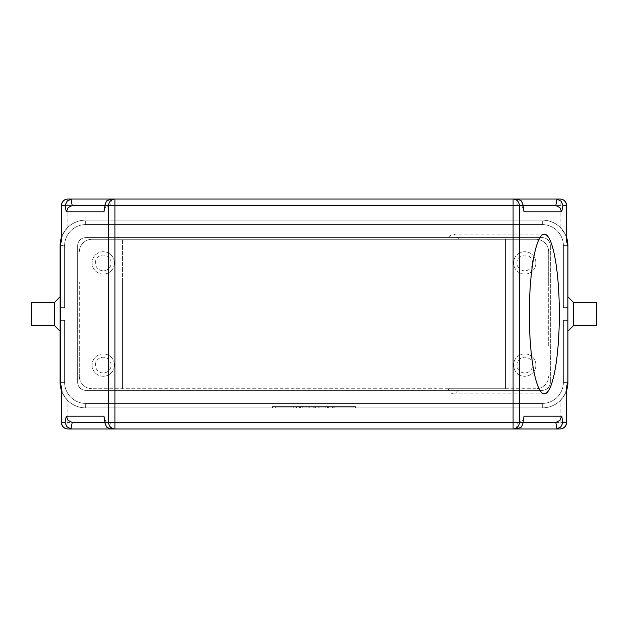 <?xml version="1.0" encoding="UTF-8"?>
<svg xmlns="http://www.w3.org/2000/svg" width="628" height="628" viewBox="0 0 628 628"><rect width="100%" height="100%" fill="white"/><g stroke="black" fill="none" stroke-linecap="round" stroke-linejoin="round"><path stroke-width="0.47" stroke-dasharray="3.14 2.35" d="M573.607 302.508L573.607 325.492M567.861 307.61L567.861 382.334L567.861 245.666L567.861 307.61L567.861 245.666L567.861 307.61L567.861 245.666L567.861 307.61L567.861 245.666L567.861 307.61L563.387 307.61L567.861 307.61L563.387 307.61L563.387 245.666L563.387 307.61L567.861 307.61L563.387 307.61L563.387 245.666A21.077 21.077 0 0 0 542.317 224.589A21.077 21.077 0 0 1 563.387 245.666L563.387 307.61L567.861 307.61L563.387 307.61L563.387 245.666A21.077 21.077 0 0 0 542.317 224.589L85.683 224.589L542.317 224.589A21.077 21.077 0 0 1 563.387 245.666L563.387 307.61L567.861 307.61M596.6 302.508L596.6 325.492M54.393 302.508L54.393 325.492M60.139 314L60.139 331.246L60.139 314M31.4 302.508L31.4 325.492M61.473 389.14L62.941 393.968L67.863 400.64L67.863 428.955M513.084 428.955L114.916 428.955L513.084 428.955M566.527 389.14L565.059 393.968L560.137 400.64A25.544 25.544 0 0 1 542.317 407.878L85.683 407.878A25.544 25.544 0 0 1 67.863 400.64M61.473 238.86L62.941 234.032L67.863 227.36A25.544 25.544 0 0 1 85.683 220.122L542.317 220.122A25.544 25.544 0 0 1 567.861 245.666A25.544 25.544 0 0 0 542.317 220.122A25.544 25.544 0 0 1 560.137 227.36L565.059 234.032L566.103 236.348M114.916 199.045L513.084 199.045L114.916 199.045M566.527 238.86L565.961 235.995L566.527 237.51M517.04 428.955L516.192 428.955L517.417 422.573L523.053 422.573L104.947 422.573L109.735 422.573L105.724 420.988L104.044 417.863M109.735 422.573L110.583 422.573L111.808 428.955L110.96 428.955M518.265 205.427L104.947 205.427L523.053 205.427L518.265 205.427L522.276 207.012L523.956 210.137M517.417 205.427L516.192 199.045L517.04 199.045M110.96 199.045L111.808 199.045L110.583 205.427M104.044 210.137L105.724 207.012L109.735 205.427M523.956 417.863L522.276 420.988L518.265 422.573M111.101 262.912A7.85 7.85 0 0 0 103.251 255.054A7.85 7.85 0 0 0 95.393 262.912A7.85 7.85 0 0 0 103.251 270.762A7.85 7.85 0 0 0 111.101 262.912A7.85 7.85 0 0 0 103.251 255.054A7.85 7.85 0 0 0 95.393 262.912A7.85 7.85 0 0 0 103.251 270.762A7.85 7.85 0 0 0 111.101 262.912M114.422 262.912A11.178 11.178 0 0 0 103.251 251.734A11.178 11.178 0 0 0 92.073 262.912A11.178 11.178 0 0 0 103.251 274.083A11.178 11.178 0 0 0 114.422 262.912A11.178 11.178 0 0 0 103.251 251.734A11.178 11.178 0 0 0 92.073 262.912A11.178 11.178 0 0 0 103.251 274.083A11.178 11.178 0 0 0 114.422 262.912M532.607 365.088A7.85 7.85 0 0 0 524.749 357.238A7.85 7.85 0 0 0 516.899 365.088A7.85 7.85 0 0 0 524.749 372.946A7.85 7.85 0 0 0 532.607 365.088A7.85 7.85 0 0 0 524.749 357.238A7.85 7.85 0 0 0 516.899 365.088A7.85 7.85 0 0 0 524.749 372.946A7.85 7.85 0 0 0 532.607 365.088M535.927 365.088A11.178 11.178 0 0 0 524.749 353.917A11.178 11.178 0 0 0 513.578 365.088A11.178 11.178 0 0 0 524.749 376.266A11.178 11.178 0 0 0 535.927 365.088A11.178 11.178 0 0 0 524.749 353.917A11.178 11.178 0 0 0 513.578 365.088A11.178 11.178 0 0 0 524.749 376.266A11.178 11.178 0 0 0 535.927 365.088M111.101 365.088A7.85 7.85 0 0 0 103.251 357.238A7.85 7.85 0 0 0 95.393 365.088A7.85 7.85 0 0 0 103.251 372.946A7.85 7.85 0 0 0 111.101 365.088A7.85 7.85 0 0 0 103.251 357.238A7.85 7.85 0 0 0 95.393 365.088A7.85 7.85 0 0 0 103.251 372.946A7.85 7.85 0 0 0 111.101 365.088M114.422 365.088A11.178 11.178 0 0 0 103.251 353.917A11.178 11.178 0 0 0 92.073 365.088A11.178 11.178 0 0 0 103.251 376.266A11.178 11.178 0 0 0 114.422 365.088A11.178 11.178 0 0 0 103.251 353.917A11.178 11.178 0 0 0 92.073 365.088A11.178 11.178 0 0 0 103.251 376.266A11.178 11.178 0 0 0 114.422 365.088M532.607 262.912A7.85 7.85 0 0 0 524.749 255.054A7.85 7.85 0 0 0 516.899 262.912A7.85 7.85 0 0 0 524.749 270.762A7.85 7.85 0 0 0 532.607 262.912A7.85 7.85 0 0 0 524.749 255.054A7.85 7.85 0 0 0 516.899 262.912A7.85 7.85 0 0 0 524.749 270.762A7.85 7.85 0 0 0 532.607 262.912M535.927 262.912A11.178 11.178 0 0 0 524.749 251.734A11.178 11.178 0 0 0 513.578 262.912A11.178 11.178 0 0 0 524.749 274.083A11.178 11.178 0 0 0 535.927 262.912A11.178 11.178 0 0 0 524.749 251.734A11.178 11.178 0 0 0 513.578 262.912A11.178 11.178 0 0 0 524.749 274.083A11.178 11.178 0 0 0 535.927 262.912M505.595 314L505.595 388.724L448.102 388.724A79.827 15.001 90 0 0 453.385 393.827A79.827 15.001 90 0 0 458.668 388.724L505.595 388.724L505.595 239.276L458.668 239.276A79.827 15.001 90 0 0 453.385 234.173A79.827 15.001 90 0 0 448.102 239.276L505.595 239.276L505.595 314M448.102 388.724L458.668 388.724M458.668 239.276L448.102 239.276M535.927 388.724L92.073 388.724L535.927 388.724A12.772 12.772 0 0 0 548.699 375.952A12.772 12.772 0 0 1 535.927 388.724M505.595 282.066L505.595 388.724L505.595 345.934L548.699 345.934L548.699 252.048L548.699 282.066L505.595 282.066L505.595 345.934L548.699 345.934L548.699 282.066L505.595 282.066M79.301 345.934L122.405 345.934L122.405 282.066L79.301 282.066L79.301 375.952L79.301 345.934L122.405 345.934L122.405 388.724L122.405 239.276L122.405 282.066L79.301 282.066L79.301 345.934M79.301 252.048A12.772 12.772 0 0 1 92.073 239.276L535.927 239.276A12.772 12.772 0 0 1 548.699 252.048A12.772 12.772 0 0 0 535.927 239.276L92.073 239.276A12.772 12.772 0 0 0 79.301 252.048M92.073 388.724A12.772 12.772 0 0 1 79.301 375.952A12.772 12.772 0 0 0 92.073 388.724M61.897 236.348L61.473 237.51M566.103 391.652L566.527 390.49M516.192 199.045L111.808 199.045M517.417 422.573L110.583 422.573M111.808 428.955L516.192 428.955M325.178 407.878L325.178 406.606L334.755 406.606L325.178 406.606L325.178 407.878L327.573 407.878L325.178 407.878M333.955 407.878L327.573 407.878L334.755 407.878L333.955 407.878L333.955 406.606L333.955 407.878M332.361 407.878L328.373 407.878L332.361 407.878L328.373 407.878L328.373 406.606L328.373 407.878L334.755 407.878L332.361 407.878L332.361 406.606L332.361 407.878M328.373 407.878L328.373 406.606L328.373 407.878M296.44 407.878L296.44 406.606L293.245 406.606L296.44 406.606L296.44 407.878L293.245 407.878L293.245 406.606L293.245 407.878L296.44 407.878M275.684 406.606L352.316 406.606L275.684 406.606L275.684 407.878L314 407.878L314 406.606L355.511 406.606L272.489 406.606L321.983 406.606L306.017 406.606L314 406.606L314 407.878L352.316 407.878L352.316 406.606M352.316 407.878L275.684 407.878M272.489 407.878L355.511 407.878L272.489 407.878L272.489 406.606M314 407.878L314 406.606L314 407.878L309.212 407.878L309.212 406.606L309.212 407.878L306.017 407.878L306.017 406.606L306.017 407.878L314 407.878L314 406.606L314 407.878L321.983 407.878L321.983 406.606L321.983 407.878L314 407.878M355.511 407.878L355.511 406.606M300.427 407.878L299.627 407.878L299.627 406.606L315.594 406.606L299.627 406.606L299.627 407.878L315.594 407.878L300.427 407.878L300.427 406.606M302.822 407.878L302.822 406.606L302.822 407.878M318.789 407.878L318.789 406.606L318.789 407.878M61.473 390.49A25.544 25.544 0 0 0 85.683 407.878L542.317 407.878A25.544 25.544 0 0 0 566.409 390.828M566.409 237.172A25.544 25.544 0 0 0 542.317 220.122L85.683 220.122A25.544 25.544 0 0 0 60.139 245.666L60.139 307.61L64.613 307.61L64.613 245.666L64.613 307.61L60.139 307.61L60.139 245.666A25.544 25.544 0 0 1 85.683 220.122A25.544 25.544 0 0 0 60.139 245.666L60.139 307.61L64.613 307.61L60.139 307.61L60.139 245.666A25.544 25.544 0 0 1 85.683 220.122L542.317 220.122L85.683 220.122A25.544 25.544 0 0 0 61.591 237.172M60.139 245.666L64.613 245.666A21.077 21.077 0 0 1 85.683 224.589A21.077 21.077 0 0 0 64.613 245.666A21.077 21.077 0 0 1 85.683 224.589L542.317 224.589L85.683 224.589A21.077 21.077 0 0 0 64.613 245.666L64.613 307.61L64.613 245.666A21.077 21.077 0 0 1 85.683 224.589L542.317 224.589A21.077 21.077 0 0 1 563.387 245.666A21.077 21.077 0 0 0 542.317 224.589L85.683 224.589A21.077 21.077 0 0 0 64.613 245.666L64.613 307.61L64.613 245.666A21.077 21.077 0 0 1 85.683 224.589L542.317 224.589A21.077 21.077 0 0 1 563.387 245.666L563.387 307.61L563.387 245.666A21.077 21.077 0 0 0 542.317 224.589L85.683 224.589A21.077 21.077 0 0 0 64.613 245.666L64.613 307.61L60.139 307.61L64.613 307.61L64.613 245.666L60.139 245.666A25.544 25.544 0 0 1 85.683 220.122L542.317 220.122A25.544 25.544 0 0 1 567.861 245.666A25.544 25.544 0 0 0 542.317 220.122A25.544 25.544 0 0 1 567.861 245.666A25.544 25.544 0 0 0 542.317 220.122L85.683 220.122L542.317 220.122A25.544 25.544 0 0 1 567.861 245.666A25.544 25.544 0 0 0 542.317 220.122L85.683 220.122A25.544 25.544 0 0 0 60.139 245.666A25.544 25.544 0 0 1 85.683 220.122A25.544 25.544 0 0 0 60.139 245.666L60.139 307.61L64.613 307.61L60.139 307.61L60.139 245.666L60.139 382.334A25.544 25.544 0 0 0 85.683 407.878A25.544 25.544 0 0 1 60.139 382.334A25.544 25.544 0 0 0 85.683 407.878L542.317 407.878L85.683 407.878A25.544 25.544 0 0 1 60.139 382.334A25.544 25.544 0 0 0 85.683 407.878L542.317 407.878A25.544 25.544 0 0 0 567.861 382.334A25.544 25.544 0 0 1 542.317 407.878L85.683 407.878A25.544 25.544 0 0 1 60.139 382.334A25.544 25.544 0 0 0 85.683 407.878L542.317 407.878A25.544 25.544 0 0 0 567.861 382.334A25.544 25.544 0 0 1 542.317 407.878L85.683 407.878A25.544 25.544 0 0 1 60.139 382.334L64.613 382.334A21.077 21.077 0 0 0 85.683 403.411L542.317 403.411A21.077 21.077 0 0 0 563.387 382.334L563.387 320.39L567.861 320.39L563.387 320.39L563.387 382.334A21.077 21.077 0 0 1 542.317 403.411L85.683 403.411A21.077 21.077 0 0 1 64.613 382.334L64.613 320.39L60.139 320.39L64.613 320.39L64.613 382.334A21.077 21.077 0 0 0 85.683 403.411L542.317 403.411A21.077 21.077 0 0 0 563.387 382.334L563.387 320.39L567.861 320.39L563.387 320.39L563.387 382.334A21.077 21.077 0 0 1 542.317 403.411L85.683 403.411A21.077 21.077 0 0 1 64.613 382.334L64.613 320.39L60.139 320.39L64.613 320.39L64.613 382.334A21.077 21.077 0 0 0 85.683 403.411L542.317 403.411A21.077 21.077 0 0 0 563.387 382.334L563.387 320.39L567.861 320.39L563.387 320.39L563.387 382.334A21.077 21.077 0 0 1 542.317 403.411L85.683 403.411A21.077 21.077 0 0 1 64.613 382.334L64.613 320.39L60.139 320.39L64.613 320.39L64.613 382.334A21.077 21.077 0 0 0 85.683 403.411L542.317 403.411A21.077 21.077 0 0 0 563.387 382.334L563.387 320.39L567.861 320.39L563.387 320.39L563.387 382.334A21.077 21.077 0 0 1 542.317 403.411L85.683 403.411A21.077 21.077 0 0 1 64.613 382.334L64.613 320.39L60.139 320.39L64.613 320.39L64.613 382.334L60.194 382.334M567.861 382.334A25.544 25.544 0 0 1 542.317 407.878A25.544 25.544 0 0 0 567.861 382.334A25.544 25.544 0 0 1 542.317 407.878A25.544 25.544 0 0 0 567.861 382.334L563.387 382.334L567.861 382.334M60.107 331.215L60.107 296.785M566.527 390.624A25.544 25.544 0 0 1 542.349 407.91L85.651 407.91A25.544 25.544 0 0 1 61.473 390.624M567.893 296.785L567.893 331.215M61.473 237.376A25.544 25.544 0 0 1 85.651 220.09L542.349 220.09A25.544 25.544 0 0 1 566.527 237.376M550.332 245.634L550.332 382.366L550.332 245.634A7.983 7.983 0 0 0 542.349 237.651L85.651 237.651A7.983 7.983 0 0 0 77.668 245.634L77.668 382.366A7.983 7.983 0 0 0 85.651 390.349L542.349 390.349A7.983 7.983 0 0 0 550.332 382.366A7.983 7.983 0 0 1 542.349 390.349L85.651 390.349A7.983 7.983 0 0 1 77.668 382.366L77.668 245.634A7.983 7.983 0 0 1 85.651 237.651L542.349 237.651A7.983 7.983 0 0 1 550.332 245.634M60.107 382.366L60.107 245.634A25.544 25.544 0 0 1 85.651 220.09L542.349 220.09A25.544 25.544 0 0 1 567.893 245.634L567.893 382.366A25.544 25.544 0 0 1 542.349 407.91L85.651 407.91A25.544 25.544 0 0 1 60.107 382.366M61.473 422.573L566.527 422.573M560.137 428.955L560.137 400.64M67.863 199.045L67.863 205.427L61.473 205.427M566.527 205.427L560.137 205.427L560.137 199.045M560.137 227.36L560.137 205.427L67.863 205.427L67.863 227.36M327.573 407.878L327.573 406.606L327.573 407.878M333.162 407.878L333.162 406.606L333.162 407.878M313.199 407.878L313.199 406.606M314.801 407.878L314.801 406.606M319.11 407.878L319.11 406.606M308.89 407.878L308.89 406.606M563.387 245.666L567.861 245.666L563.387 245.666M542.317 224.589L542.317 220.122L542.317 224.589M85.683 224.589L85.683 220.122L85.683 224.589M542.317 407.878L542.317 403.411L542.317 407.878M85.683 407.878L85.683 403.411L85.683 407.878M64.613 382.334L60.139 382.334L64.613 382.334M453.385 393.827L544.335 393.827M453.385 234.173L544.335 234.173M61.473 390.137L61.874 391.322M334.755 407.878L334.755 406.606M315.594 407.878L315.594 406.606"/><path stroke-width="0.94" d="M573.607 302.508L596.6 302.508L596.6 325.492L573.607 325.492L573.607 302.508L567.861 296.754M566.527 390.49L567.861 382.334L567.861 245.666L566.527 237.51M54.393 325.492L54.393 302.508L31.4 302.508L31.4 325.492L54.393 325.492L60.139 331.246M65.053 422.573L61.591 422.573L61.591 387.79L61.473 422.573A6.39 6.39 0 0 0 67.863 428.955L71.835 428.955L70.98 428.9L72.204 422.511L68.154 420.391L66.278 416.183L65.053 422.573L66.929 426.773L70.98 428.9M566.527 422.573L566.409 422.573A6.39 6.272 90 0 1 560.137 428.955A6.39 6.39 0 0 0 566.527 422.573L566.409 387.79L566.409 422.573L562.947 422.573L560.757 427.087L556.165 428.955L560.137 428.955L513.084 428.955L517.04 428.955L521.334 427.087L522.731 424.253L524.042 416.183L522.731 424.253M65.053 205.427L67.243 200.913L71.835 199.045L67.863 199.045A6.39 6.39 0 0 0 61.473 205.427L61.591 240.21L61.591 205.427L65.053 205.427L66.278 211.817L103.958 211.817L105.174 205.427L108.644 205.427L108.644 422.573L105.174 422.573L105.269 424.253L106.948 427.378L110.96 428.955L114.916 428.955L67.863 428.955A6.39 6.272 -90 0 1 61.591 422.573L61.473 422.573M61.473 205.427L61.591 205.427A6.39 6.272 -90 0 1 67.863 199.045L114.916 199.045L110.96 199.045L106.666 200.913L105.269 203.747L103.958 211.817M71.835 428.955L114.916 428.955L114.916 422.573L108.644 422.573A6.39 6.272 90 0 0 114.916 428.955L513.084 428.955A6.39 6.272 -90 0 0 519.356 422.573L519.356 205.427A6.39 6.272 -90 0 0 513.084 199.045L513.084 205.427L522.826 205.427L522.731 203.747L521.052 200.622L517.04 199.045L513.084 199.045L560.137 199.045L556.165 199.045L557.02 199.1L555.796 205.489L559.846 207.609L561.722 211.817L562.947 205.427L561.071 201.227L557.02 199.1M562.947 205.427L566.409 205.427L566.409 240.21L566.527 205.427A6.39 6.39 0 0 0 560.137 199.045A6.39 6.272 90 0 1 566.409 205.427L566.527 205.427M556.165 199.045L114.916 199.045A6.39 6.272 90 0 0 108.644 205.427L114.916 205.427L114.916 199.045L71.835 199.045M555.796 205.489L523.053 205.427L554.94 205.427M73.06 205.427L104.947 205.427L72.204 205.489L70.98 199.1M66.278 211.817L68.154 207.609L72.204 205.489M554.94 422.573L523.053 422.573L555.796 422.511L557.02 428.9M562.947 422.573L561.722 416.183L559.846 420.391L555.796 422.511M72.204 422.511L104.947 422.573L73.06 422.573M61.591 387.79L60.139 382.334L61.411 390.286M559.336 314A79.827 15.001 -90 0 1 544.335 393.827A79.827 15.001 -90 0 1 529.333 314A79.827 15.001 -90 0 1 544.335 234.173A79.827 15.001 -90 0 1 559.336 314M61.473 237.51L60.139 245.666L60.139 382.334A25.544 25.544 0 0 0 61.473 390.49M566.409 390.828A25.544 25.544 0 0 0 567.861 382.334L567.861 245.666A25.544 25.544 0 0 0 566.409 237.172M105.269 424.253L103.958 416.183L66.278 416.183M522.731 203.747L524.042 211.817L561.722 211.817M105.174 205.427L105.269 203.747M556.165 428.955L513.084 428.955L513.084 422.573L114.916 422.573L114.916 205.427L513.084 205.427L513.084 422.573L522.826 422.573M61.591 237.172A25.544 25.544 0 0 0 60.139 245.666L61.591 240.21M61.473 390.624A25.544 25.544 0 0 1 60.107 382.366L60.107 331.215M60.107 296.785L60.107 245.634A25.544 25.544 0 0 1 61.473 237.376M567.893 331.215L567.893 382.366A25.544 25.544 0 0 1 566.527 390.624M566.527 237.376A25.544 25.544 0 0 1 567.893 245.634L567.893 296.785M567.861 245.666L567.861 382.334M60.367 382.334L60.367 245.666M105.174 422.573L103.958 416.183M566.409 240.21L567.634 245.666M567.634 382.334L566.409 387.79M561.722 416.183L524.042 416.183M522.826 205.427L524.042 211.817M60.288 382.334L61.473 390.137M60.139 296.754L54.393 302.508M573.607 325.492L567.861 331.246"/></g></svg>
